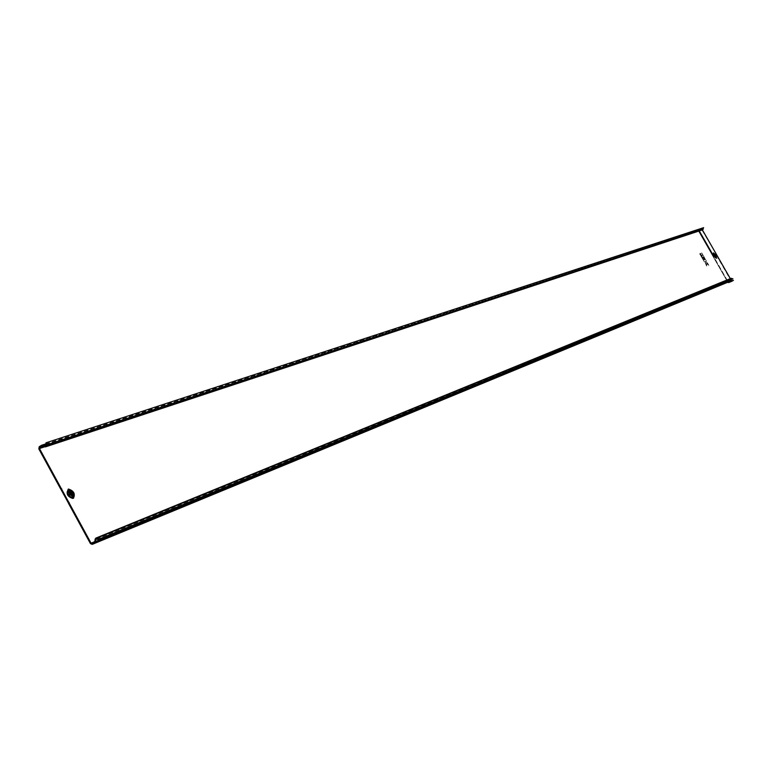 <?xml version="1.0" encoding="UTF-8"?>
<svg xmlns="http://www.w3.org/2000/svg" width="772" height="772" viewBox="0 0 772 772"><rect width="100%" height="100%" fill="white"/><g stroke="black" fill="none" stroke-linecap="round" stroke-linejoin="round"><path stroke-width="0.58" stroke-dasharray="3.86 2.9" d="M69.991 492.816L69.316 494.437L71.429 494.977M71.333 494.881L69.316 495.277L71.275 494.871M70.03 492.604L69.586 494.157L69.596 492.7L71.101 493.762M71.092 494.91L69.818 493.501L70.107 492.411M70.667 494.534L70.136 492.372M71.487 495.074L69.741 494.186L69.75 492.623M69.586 494.167L71.478 495.074M715.036 256.719L714.003 255.001M703.176 227.547L702.645 229.294L700.522 228.946L699.229 230.924L44.583 446.814M702.549 229.815L699.779 228.773L700.252 229.091L699.027 229.824L698.756 231.002L713.193 256.207L698.737 230.953L38.832 448.908M728.614 281.877L727.292 279.869L728.536 281.413L729.926 280.593L730.92 278.383M730.621 280.139L731.094 278.817L732.811 279.232M701.729 255.648L703.07 255.165L705.222 258.929L704.653 259.141L703.427 257.008L704.46 259.209L703.89 259.421L701.661 255.686L703.07 255.165M700.966 255.928L701.536 255.725L703.697 259.488L703.128 259.701L700.899 255.966L701.536 255.725M699.712 253.747L700.291 253.534L701.227 255.175L700.648 255.387L699.644 253.785L700.291 253.534M706.766 266.05L705.145 261.612L704.382 261.891L703.437 260.251L705.531 259.479L706.467 261.11L705.714 261.399L706.023 261.94L708.85 265.259L706.66 263.648L706.698 266.089L705.531 263.899M700.484 253.467L701.816 252.984L702.752 254.625L701.42 255.107L700.416 253.505L701.816 252.984M90.44 543.584L727.668 281.462L713.193 256.207L728.15 281.915L698.66 230.452L700.011 229.178L703.398 228.068L702.182 228.801L702.375 229.892M714.505 251.054L701.671 229.564L701.951 228.396L703.398 228.068M718.857 258.688L718.317 258.745L714.554 251.18M731.972 281.211L731.036 280.796L718.558 259.035M703.167 227.663L698.554 229.506L698.274 230.683L727.697 282.07L727.716 281.51L728.343 282.089L730.09 281.124M730.071 281.626L730.042 281.076M730.1 281.259L728.343 282.089M730.312 278.634L731.065 279.956M731.518 280.68L733.168 279.995M700.223 253.573L701.227 255.175M701.159 255.214L700.648 255.387M700.59 255.426L699.644 253.785M705.463 263.937L705.454 262.152M705.386 262.19L705.145 261.612M705.077 261.65L704.382 261.891M704.315 261.93L703.437 260.251M703.379 260.289L705.531 259.479M705.473 259.517L706.467 261.11M706.409 261.148L705.714 261.399M705.647 261.438L706.023 261.94M705.955 261.978L707.615 263.117M707.548 263.155L708.85 265.259M708.783 265.298L706.66 263.648M706.592 263.686L706.698 266.089M701.478 255.764L703.697 259.488M703.63 259.527L703.128 259.701M703.06 259.739L700.899 255.966M701.748 253.023L702.752 254.625M702.684 254.663L701.42 255.107M701.352 255.146L700.416 253.505M703.002 255.204L705.222 258.929M705.154 258.967L704.653 259.141M704.585 259.18L703.427 257.008M703.176 257.124L704.46 259.209M704.392 259.247L703.89 259.421M703.823 259.46L701.661 255.686M71.342 494.302L71.14 493.877C68.66 491.388 67.733 491.735 68.341 494.91C70.445 497.274 71.478 497.158 71.439 494.572M72.047 495.624L71.786 493.453L69.605 491.803M72.085 495.711L71.757 493.491L69.538 491.735M72.8 498.722C67.318 497.023 65.63 493.916 67.724 489.419C73.186 491.127 74.884 494.225 72.8 498.722M72.558 498.509C67.405 496.907 65.803 493.983 67.782 489.747C72.925 491.349 74.517 494.273 72.558 498.509M67.714 490.114C72.578 491.629 74.083 494.389 72.23 498.384C67.357 496.878 65.852 494.119 67.714 490.114M67.859 490.934C71.921 492.208 73.186 494.505 71.632 497.853C67.56 496.589 66.305 494.283 67.859 490.934M69.769 496.753L67.608 493.376M70.706 497.409L67.405 492.256M716.184 258.466L713.724 256.13L713.106 253.1L715.567 255.445L716.184 258.466M716.049 258.359L713.135 253.274L716.049 258.359M713.096 253.448L715.876 258.311L713.096 253.448M713.164 253.949L715.48 257.993L713.164 253.949M715.644 257.761L713.376 253.978M713.357 253.863L715.769 257.858L713.357 253.766M715.229 257.452L713.453 254.48M45.461 445.83L702.366 229.332M42.199 446.013L700.6 229.429M43.251 446.341L702.182 228.801M42.412 446.042L700.879 229.4M44.699 446.853L702.25 229.786M45.567 445.56L702.819 229.052M45.809 444.151L700.995 228.946M41.389 445.376L42.074 445.154M45.847 443.91L700.368 229.023M39.198 446.776L701.951 228.396M95.024 539.136L730.437 278.953M94.57 541.693L730.1 280.361M94.165 542.166L729.926 280.593M91.945 543.517L728.575 281.384L728.672 282.07L731.943 280.718M96.703 539.03L730.881 279.078M96.51 538.952L731.335 278.808M94.551 541.761L728.247 281.404M731.036 280.796L727.697 282.07L698.293 230.76L698.67 230.297M701.671 229.564L698.293 230.76L698.197 229.979M702.057 229.332L699.104 230.452M71.651 491.918L72.809 493.733M71.912 495.817L71.738 493.482L69.355 491.851M715.615 258.302L712.894 253.795L715.615 258.302M45.191 446.042L702.578 229.323M42.064 446.042L700.667 229.4M45.857 443.871L700.522 228.946M96.104 538.952L731.094 278.817M91.868 543.556L728.536 281.413M698.621 230.133L728.092 281.848M731.895 280.738L728.623 282.089M71.227 494.987C69.557 491.561 69.895 491.291 72.24 494.167M72.134 494.948C69.663 494.823 69.055 493.926 70.291 492.237M70.58 492.382L71.825 494.427M71.767 495.093C69.191 495.122 68.611 494.283 70.04 492.575M70.165 492.642L71.429 494.813M71.42 495.064L69.316 495.277"/><path stroke-width="1.16" d="M71.429 494.813L70.03 492.604M71.101 493.762L71.333 494.881M71.275 494.871L69.991 492.816M70.107 492.411L71.506 493.501L71.613 494.91M70.136 492.372L71.613 493.433L71.68 494.891M70.455 492.169L72.018 493.173L71.227 494.987L70.455 492.179L71.921 493.24L71.999 494.678L71.092 494.91M72.018 493.173L72.018 494.727L70.667 494.534M69.876 493.974L72.636 495.363L72.5 492.999L69.741 491.61L69.876 493.974M715.326 256.815L714.1 254.673L715.326 256.815M42.199 446.013L41.389 445.376L41.563 446.274L41.148 445.512L41.852 445.183L45.307 445.984L46.04 442.81L703.62 227.672L702.549 229.815M41.804 446.139L45.722 446.747L46.774 443.07M41.563 446.274L39.613 447.538L39.449 448.513L91.067 543.198L91.868 543.556L94.57 541.693L95.313 541.963L94.348 543.073L93.923 542.301M42.064 446.042L41.852 445.183M703.62 227.672L46.04 442.81M41.148 445.512L39.198 446.776L38.832 448.908L60.612 488.869L61.239 488.473M69.2 503.083L68.573 503.469L90.44 543.584L92.196 544.376L94.348 543.073M95.776 538.142L730.92 278.383L732.918 278.788L99.125 539.039L95.776 538.142L94.57 541.693M92.36 544.289L728.816 281.799L730.621 280.139M99.125 539.039L98.98 539.86L96.104 538.952L95.313 541.963L730.534 280.487M98.98 539.86L732.918 278.788M68.573 503.469L69.133 502.833M61.422 488.676L60.795 489.072L68.515 503.219M713.589 255.976L699.239 230.924L713.589 255.976M702.375 229.892L730.312 278.634M728.189 282.523L728.903 282.475L728.614 281.877M730.1 281.259L733.4 280.41L728.903 282.475L730.138 281.751L730.042 281.076M733.4 280.41L730.071 281.626M731.065 279.956L731.518 280.68M714.003 255.001L715.036 256.719M730.158 281.008L94.58 542.938L94.165 542.166L94.589 542.928M69.605 491.803L69.017 492.073L69.152 494.427L72.047 495.624M69.538 491.735L68.969 494.524L72.085 495.711M72.809 493.733L72.25 497.467L69.769 496.753M67.608 493.376L68.476 490.548L71.651 491.918M67.405 492.256L68.447 490.384C72.674 491.696 73.977 494.099 72.375 497.573L70.706 497.409M72.703 497.689C68.177 496.29 66.788 493.723 68.515 490.008C73.022 491.417 74.421 493.983 72.703 497.689M68.341 489.033C73.803 490.731 75.502 493.839 73.417 498.336C67.936 496.628 66.247 493.53 68.341 489.033M713.376 253.978L715.644 257.761M713.357 253.766L715.982 257.858L715.229 257.452M716.155 257.906L713.569 253.399L716.155 257.906M713.453 254.48L713.357 253.863M713.492 252.869L715.953 255.214L716.57 258.244L714.11 255.899L713.492 252.869M44.699 446.853L45.461 445.83M45.567 445.56L703.253 229.178M39.613 447.538L43.251 446.341M42.412 446.042L42.556 445.222L45.809 444.151M42.074 445.154L45.847 443.91M96.51 538.952L96.654 538.132L731.451 278.354M95.024 539.136L96.703 539.03M91.067 543.198L94.551 541.761M39.449 448.513L44.583 446.814M731.422 280.564L730.061 281.066M60.959 489.168L61.577 488.782M61.142 489.38L61.76 488.985M68.457 502.813L69.084 502.418M68.525 503.054L69.142 502.668M94.995 542.648L94.425 542.002M94.773 542.822L94.3 542.098M41.592 445.28L41.939 446.081M45.471 446.872L702.723 229.776M41.784 445.203L45.857 443.871M92.196 544.376L728.71 281.848M732.078 281.172L728.807 282.523M72.24 494.167L72.134 494.948M71.825 494.427L71.767 495.093"/></g></svg>

